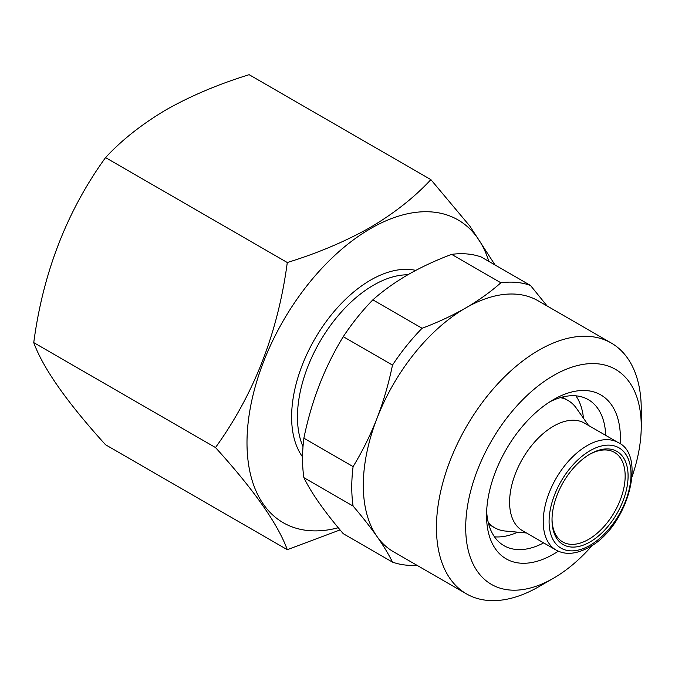 <?xml version="1.0" encoding="UTF-8"?>
<svg xmlns="http://www.w3.org/2000/svg" width="675" height="675" viewBox="0 0 675 675"><rect width="100%" height="100%" fill="white"/><g stroke="black" fill="none" stroke-linecap="round" stroke-linejoin="round"><path stroke-width="1.01" d="M575.893 395.837A84.308 48.676 -60 0 1 583.478 418.264M549.712 401.903A84.308 48.676 -60 0 1 588.313 399.651A84.308 48.676 -60 0 1 605.72 435.383M558.292 551.188A94.652 54.65 -60 0 1 553.475 554.167A94.652 54.65 -60 0 1 486.548 515.523A94.652 54.65 -60 0 1 553.475 399.608L553.475 399.6A94.652 54.65 -60 0 1 620.232 443.914M592.507 545.138A124.133 71.668 -60 0 1 553.475 578.239A124.133 71.668 -60 0 1 465.699 527.563A124.133 71.668 -60 0 1 553.475 375.536A124.133 71.668 -60 0 1 641.25 426.212A124.133 71.668 -60 0 1 632.095 476.558M538.844 586.685L538.844 586.685A144.821 83.616 -60 0 1 538.844 586.685L553.475 578.239L538.844 586.685A144.821 83.616 -60 0 1 466.433 593.857A144.821 83.616 -60 0 1 444.234 477.816A144.821 83.616 -60 0 1 538.844 350.198A144.821 83.616 -60 0 1 611.255 343.018A144.821 83.616 -60 0 1 641.25 409.32A144.821 83.616 -60 0 1 640.972 418.255M466.433 593.857L393.289 551.627A144.821 83.616 -60 0 1 377.021 536.532A144.821 83.616 -60 0 1 377.021 418.289A144.821 83.616 -60 0 1 465.699 307.96C478.87 300.291 490.598 291.904 500.867 282.783L451.642 254.365A155.166 89.581 -60 0 1 481.241 257.006L530.466 285.432L547.13 305.994M303.877 477.655C311.352 493.012 324.481 511.692 343.263 533.697L392.487 562.115C388.724 554.42 383.56 545.889 377.021 536.532C370.364 527.116 362.391 516.966 353.101 506.073L303.877 477.655A155.166 89.581 -60 0 1 303.877 438.193L353.101 466.611C362.391 451.373 370.364 435.265 377.021 418.289C383.552 401.254 388.707 383.518 392.487 365.091L343.263 336.673C324.616 367.107 311.479 400.95 303.877 438.193M343.263 336.673A155.166 89.581 -60 0 1 372.862 299.843L422.086 328.269C437.788 322.388 452.326 315.613 465.699 307.96A144.821 83.616 -60 0 1 538.11 300.788L611.255 343.018M451.642 254.365C435.847 260.297 421.31 267.064 408.029 274.666C394.774 282.395 383.054 290.782 372.862 299.843M589.309 454.52A51.722 29.86 -60 0 1 614.444 452.368A51.722 29.86 -60 0 1 622.375 493.813A51.722 29.86 -60 0 1 588.583 539.384A51.722 29.86 -60 0 1 562.722 541.949A51.722 29.86 -60 0 1 552.023 519.1M590.051 454.081L590.051 454.081A53.789 31.058 -60 0 1 628.087 476.044A53.789 31.058 -60 0 1 590.051 541.924A53.789 31.058 -60 0 1 552.015 519.961A53.789 31.058 -60 0 1 590.051 454.081L590.051 454.081M287.288 549.686L105.545 444.757C67.078 402.376 43.149 368.331 33.75 342.622C43.031 272.675 66.96 210.997 105.545 157.587C121.711 140.079 141.944 124.124 166.227 109.73C190.822 95.85 218.455 84.172 249.126 74.689L430.878 179.626C414.458 197.328 394.225 213.283 370.187 227.483C345.254 241.507 317.621 253.184 287.288 262.516C278.007 332.471 254.078 394.141 215.502 447.55C253.96 489.94 277.889 523.986 287.288 549.686L340.073 529.917M556.09 550.066L522.442 530.634A62.066 35.834 -60 0 1 512.933 480.904A62.066 35.834 -60 0 1 553.475 426.212A62.066 35.834 -60 0 1 584.508 423.132L618.157 442.564A62.066 35.834 -60 0 0 587.123 445.635A62.066 35.834 -60 0 0 546.573 500.327A62.066 35.834 -60 0 0 556.09 550.066C565.414 555.221 576.45 554.259 589.191 547.197C627.362 527.361 647.3 455.406 618.157 442.564M526.508 532.98L505.339 531.039A73.448 42.407 -60 0 1 494.648 527.732A73.448 42.407 -60 0 1 488.253 522.442M338.268 527.749A174.817 100.929 -60 0 1 248.079 423.217A174.817 100.929 -60 0 1 370.609 228.572A174.817 100.929 -60 0 1 488.852 261.402M517.708 532.178A84.308 48.676 -60 0 1 494.488 536.827M495.053 264.98L469.851 226.117L430.878 179.626M560.317 397.626A73.448 42.407 -60 0 1 568.088 400.52A73.448 42.407 -60 0 1 576.307 408.113L588.566 425.478M287.288 262.516L105.545 157.587M215.502 447.55L33.75 342.622M353.101 506.073A155.166 89.581 -60 0 1 353.101 466.611M416.922 565.27A155.166 89.581 -60 0 1 392.487 562.115M500.867 282.783A155.166 89.581 -60 0 1 530.466 285.432M392.487 365.091A155.166 89.581 -60 0 1 422.086 328.269M543.653 542.886A84.308 48.676 -60 0 1 504.006 545.678A84.308 48.676 -60 0 1 486.65 511.118M590.051 545.299A57.932 33.446 -60 0 1 549.087 521.648A57.932 33.446 -60 0 1 590.051 450.706A57.932 33.446 -60 0 1 631.007 474.356A57.932 33.446 -60 0 1 590.051 545.299M303.007 446.639A107.578 62.108 -60 0 1 373.537 285.162A107.578 62.108 -60 0 1 407.81 274.793M302.543 456.907A111.721 64.505 -60 0 1 302.029 365.648A111.721 64.505 -60 0 1 370.609 280.091A111.721 64.505 -60 0 1 415.766 270.397M494.648 527.732L488.742 524.323M568.088 400.52L562.182 397.111M641.25 426.212L641.25 409.32"/></g></svg>
